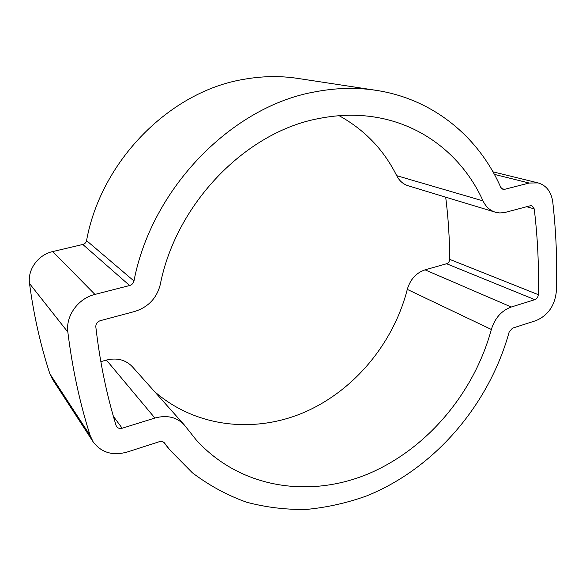 <?xml version="1.0" encoding="UTF-8"?>
<svg xmlns="http://www.w3.org/2000/svg" width="586" height="586" viewBox="0 0 586 586"><rect width="100%" height="100%" fill="white"/><g stroke="black" fill="none" stroke-linecap="round" stroke-linejoin="round"><path stroke-width="0.88" d="M160.271 284.562C176.203 203.298 245.959 132.055 318.44 118.614C339.917 114.292 360.58 114.124 380.431 118.086C427.26 127.382 464.266 159.363 483.025 200.881C485.787 206.697 489.889 210.469 495.324 212.205L499.748 212.967L504.326 212.637L530.279 205.767L531.89 205.759L534.234 208.88C537.692 237.726 539.039 266.322 538.3 294.67C538.058 297.153 536.908 298.816 534.85 299.673L511.27 307.013C501.535 310.595 494.892 318.081 491.346 329.464C473.993 393.103 426.945 449.147 367.942 473.986C309.1 498.474 239.908 488.372 196.046 439.734L184.209 424.828C176.679 417.056 166.907 414.793 154.894 418.045L122.166 428.234C119.866 428.842 118.042 428.329 116.702 426.696L116.072 425.436C106.593 394.612 99.847 361.767 95.826 326.885C95.76 323.831 97.247 321.758 100.287 320.674L134.582 311.51C148.199 307.203 156.755 298.223 160.271 284.562M93.115 441.807L52.491 379.288L49.891 373.853C40.581 345.44 33.79 315.341 29.527 283.558C27.381 269.597 38.2 254.705 52.711 251.57L82.816 244.465C84.816 243.893 86.069 242.611 86.56 240.619C101.129 160.491 170.314 91.365 243.571 79.374C262.059 76.041 280.086 75.719 297.651 78.392L376 90.317C433.611 99.012 478.916 137.476 500.759 187.395L502.927 189.351L504.546 189.344L529.173 183.03L538.131 182.913C546.401 185.41 551.28 191.769 552.759 201.972C556.121 231.902 557.33 261.539 556.4 290.868C554.927 305.577 548.078 315.51 535.868 320.652L512.479 328.175L509.197 331.888C489.112 404.611 434.871 468.382 366.785 495.866C347.139 502.92 327.105 507.432 306.676 509.402C286.21 509.827 266.117 507.41 246.391 502.158C227.112 495.243 209.092 485.442 192.333 472.755L169.845 449.945L164.454 442.928C163.179 441.514 161.494 441.09 159.399 441.676L127.023 452.084C112.534 456.018 101.231 452.59 93.115 441.807L90.207 435.654C79.872 403.336 72.415 368.806 67.844 332.064C65.529 315.927 78.202 298.369 94.947 294.421L129.631 285.521C131.938 284.818 133.381 283.309 133.974 280.994C151.752 187.725 232.481 106.066 315.29 91.804C336.188 87.819 356.427 87.321 376 90.317M184.209 424.828L132.348 366.711C125.594 359.731 116.951 357.511 106.41 360.068L100.829 361.65M445.697 197.16C448.305 218.007 449.623 238.744 449.66 259.356C449.499 261.554 448.48 263.019 446.598 263.737L425.062 269.838C416.207 272.834 410.281 279.354 407.292 289.396C393.55 342.949 354.816 390.012 305.086 411.973C255.423 433.625 196.164 427.905 154.521 391.558M339.111 115.684C364.624 129.814 383.815 149.804 396.685 175.668C399.33 180.818 403.161 184.187 408.178 185.784L495.324 212.205M49.891 373.853L90.207 435.654M29.527 283.558L67.844 332.064M52.711 251.57L94.947 294.421M82.816 244.465L129.631 285.521M86.56 240.619L133.974 280.994M501.543 188.546L504.546 189.344M494.364 174.379L529.173 183.03M113.384 416.346L122.166 428.234M396.685 175.668L483.025 200.881M526.653 206.733L534.234 208.88M449.66 259.356L538.3 294.67M446.598 263.737L534.85 299.673M425.062 269.838L511.27 307.013M407.292 289.396L491.346 329.464M106.41 360.068L154.894 418.045M492.951 171.83L538.131 182.913M163.45 442.049L169.845 449.945"/></g></svg>
